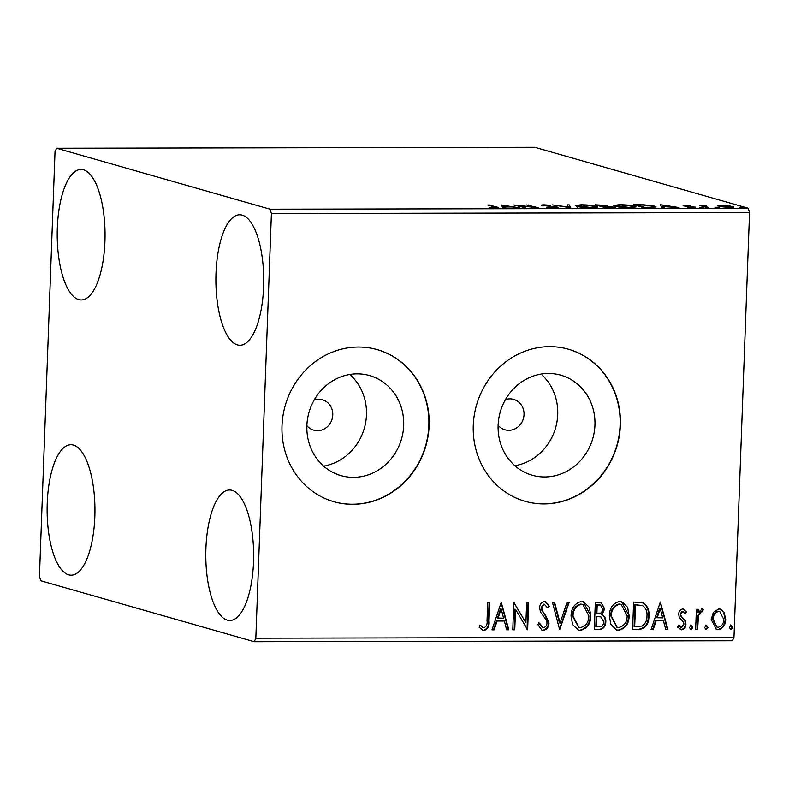 <?xml version="1.0" encoding="UTF-8"?>
<svg xmlns="http://www.w3.org/2000/svg" width="789" height="789" viewBox="0 0 789 789"><rect width="100%" height="100%" fill="white"/><g stroke="black" fill="none" stroke-linecap="round" stroke-linejoin="round"><path stroke-width="1.18" d="M498.135 425.31A52.025 48.139 105.9 0 0 532.259 475.234A52.025 48.139 105.9 0 0 594.945 425.113A52.025 48.139 105.9 0 0 560.821 375.179A52.025 48.139 105.9 0 0 498.135 425.31A15.81 14.636 105.9 0 0 504.98 429.798A15.81 14.636 105.9 0 0 524.034 414.56A15.81 14.636 105.9 0 0 513.659 399.382A15.81 14.636 105.9 0 0 505.473 399.589M306.882 425.685A52.025 48.139 105.9 0 0 341.006 475.619A52.025 48.139 105.9 0 0 403.682 425.498A52.025 48.139 105.9 0 0 369.558 375.564A52.025 48.139 105.9 0 0 306.882 425.685A15.81 14.636 105.9 0 0 313.726 430.173A15.81 14.636 105.9 0 0 332.771 414.935A15.81 14.636 105.9 0 0 322.405 399.767A15.81 14.636 105.9 0 0 314.219 399.974M323.598 466.092A52.025 48.139 105.9 0 0 366.471 414.876A52.025 48.139 105.9 0 0 349.744 374.469M514.852 465.707A52.025 48.139 105.9 0 0 557.724 414.491A52.025 48.139 105.9 0 0 541.007 374.094M473.272 425.439A79.068 73.16 105.9 0 0 525.129 501.321A79.068 73.16 105.9 0 0 620.391 425.143A79.068 73.16 105.9 0 0 568.534 349.261A79.068 73.16 105.9 0 0 473.272 425.439M524.981 501.281A79.068 73.16 105.9 0 0 620.105 425.064A79.068 73.16 105.9 0 0 568.386 349.221M282.008 425.823A79.068 73.16 105.9 0 0 333.865 501.705A79.068 73.16 105.9 0 0 429.127 425.527A79.068 73.16 105.9 0 0 377.27 349.645A79.068 73.16 105.9 0 0 282.008 425.823M333.727 501.666A79.068 73.16 105.9 0 0 428.841 425.449A79.068 73.16 105.9 0 0 377.122 349.606M263.615 286.801A65.231 23.917 89.9 0 1 239.945 345.237A65.231 23.917 89.9 0 1 216.008 273.211A65.231 23.917 89.9 0 1 239.678 214.776A65.231 23.917 89.9 0 1 263.615 286.801M94.838 516.746A65.231 23.917 89.9 0 1 71.168 575.181A65.231 23.917 89.9 0 1 47.241 503.155A65.231 23.917 89.9 0 1 70.911 444.72A65.231 23.917 89.9 0 1 94.838 516.746M104.937 241.513A65.231 23.917 89.9 0 1 81.267 299.948A65.231 23.917 89.9 0 1 57.331 227.922A65.231 23.917 89.9 0 1 81.001 169.487A65.231 23.917 89.9 0 1 104.937 241.513M253.525 562.034A65.231 23.917 89.9 0 1 229.855 620.47A65.231 23.917 89.9 0 1 205.919 548.444A65.231 23.917 89.9 0 1 229.589 490.008A65.231 23.917 89.9 0 1 253.525 562.034M40.752 580.763L254.245 641.704L255.833 638.183L271.406 213.533L270.104 209.193L56.611 148.253L55.023 151.774L39.45 576.424L40.752 580.763M255.833 638.183L733.977 637.226L732.389 640.747L254.245 641.704M732.754 207.3L732.784 206.383C734.924 206.974 733.78 207.339 729.332 207.477L718.266 206.412L717.566 205.663L728.237 205.633L733.74 206.896M706.747 207.487L699.37 205.377L706.421 205.406L704.025 206.047L708.729 207.487L706.747 207.487M703.768 207.418L704.005 206.708M694.823 207.448L694.843 206.935C696.046 207.27 695.365 207.477 692.801 207.556L687.722 207.28L692.9 206.955L683.678 205.929C682.554 205.623 683.166 205.436 685.513 205.367L690.385 205.663L685.621 205.919L695.385 207.221M686.548 205.633L685.611 206.274M693.166 207.546L692.9 206.955M683.678 205.929L683.166 205.663M649.682 207.606L643.706 207.615L633.606 204.736L643.992 204.815L654.623 206.176L656.073 206.915L649.682 207.606M613.743 207.517L613.773 206.846C615.41 207.329 614.335 207.606 610.558 207.685L605.41 207.694L595.31 204.805L607.392 205.505L607.126 206.116L614.483 207.221M570.753 207.763L552.408 204.893L568.484 207.063L567.084 204.864L569.234 204.864L570.753 207.763M525.859 207.852L513.787 204.972L534.192 207.093L526.658 204.943L538.739 207.823L518.353 205.702L525.859 207.852M496.468 207.961L496.508 206.965C499.131 207.487 498.747 207.823 495.334 207.98L489.308 207.665L494.279 207.685C496.212 207.546 496.261 207.29 494.427 206.945L487.71 205.022L489.693 205.022L498.244 207.645M494.269 207.971L494.279 207.685C496.212 207.546 496.261 207.29 494.427 206.945M270.104 209.193L748.248 208.237L534.755 147.296L56.611 148.253M501.242 204.992L519.921 207.862L511.883 206.945L504.654 206.965L505.246 207.892L503.086 207.892L501.242 204.992M541.954 205.515C540.613 205.14 541.362 204.913 544.203 204.834L550.88 205.318L543.897 205.505L557.389 207.073C558.868 207.507 557.961 207.773 554.687 207.862L546.688 207.251L553.503 207.566C555.693 207.517 556.314 207.349 555.397 207.073L541.353 205.199M555.772 207.852L555.397 207.073M543.552 205.83L543.572 205.327L543.887 205.88M557.359 207.704L557.389 207.073L558.04 207.418M576.641 206.314L575.25 205.564L581.069 204.765C588.505 204.923 593.614 205.426 596.395 206.254L597.786 206.984L591.839 207.793C584.491 207.625 579.422 207.132 576.641 206.314M614.927 206.235L613.536 205.495L619.355 204.686C626.791 204.854 631.9 205.347 634.691 206.176L636.082 206.905L630.125 207.714C622.777 207.546 617.718 207.053 614.927 206.235M660.344 204.676L679.023 207.546L663.756 206.639L664.338 207.576L662.188 207.576L660.344 204.676M699.764 207.3L703.068 207.29L700.563 207.438M703.058 207.487L702.259 207.537M714.942 207.27L718.246 207.26L715.741 207.408M718.237 207.458L717.438 207.507M739.707 207.221L743.001 207.211L740.496 207.359M743.001 207.408L742.193 207.458M713.384 612.274L718.848 608.93L720.347 609.128L724.055 612.234L725.722 619.375C725.564 625.085 723.02 628.537 718.089 629.75L716.471 629.533L711.195 619.404L713.384 612.274M701.825 608.96L703.305 609.65L702.279 611.791L701.411 611.436L698.443 615.775L697.624 629.435L695.651 629.444L696.381 609.325L698.364 609.325L698.255 612.284L702.279 609.029M702.279 611.791L700.829 611.268L697.861 615.607L698.443 615.775M682.672 609L686.391 611.86L685.168 613.586L682.712 611.475L680.69 614.187L681.104 616.002L685.414 620.894L685.947 624C685.848 627.235 684.379 629.178 681.558 629.819L677.583 627.107L678.787 625.243L681.42 627.354L683.964 624.109L683.56 622.196L679.23 617.383L678.708 614.286C678.777 611.337 680.098 609.572 682.672 609L683.392 609.098M682.84 611.485L682.13 611.307L680.118 614.02L680.69 614.187M680.591 627.166L681.42 627.354M638.587 629.553L632.6 629.563L633.616 602.046L643.597 603.013C647.661 606.11 649.446 610.479 648.943 616.12C648.943 624.06 645.491 628.547 638.587 629.553L632.61 629.405M594.314 629.642L595.32 602.115L601.159 602.372L604.64 608.921L602.017 614.779C604.699 616.179 605.962 618.517 605.824 621.811C605.627 626.358 603.506 628.961 599.462 629.632L594.314 629.642M559.657 629.711L552.408 602.204L554.568 602.204L560.062 623.073L567.094 602.175L569.244 602.175L559.657 629.711M514.763 629.8L512.781 629.809L513.797 602.283L525.908 622.787L526.667 602.254L528.65 602.254L527.634 629.78L515.513 609.325L514.763 629.8L512.791 629.642M487.04 620.647L487.72 602.332L489.693 602.332L489.012 620.913C489.624 625.914 487.937 629.129 483.953 630.569L479.209 627.403L480.284 625.283L484.032 627.748C486.517 626.387 487.523 624.02 487.04 620.647M479.712 625.115L484.032 627.748M733.977 637.226L749.55 212.576L271.406 213.533M501.252 602.313L508.826 629.809L506.666 629.819L504.339 621.002L497.109 621.012L494.141 629.839L491.991 629.849L501.252 602.313M544.499 601.514L549.292 606.169L547.684 607.865L544.361 604.335L541.639 607.826L542.714 611.386L545.051 614.118L549.006 622.994C548.819 627.117 546.915 629.602 543.296 630.45L542.132 630.293L537.733 624.444L539.39 623.054L543.256 627.63C545.633 627.166 546.885 625.608 547.033 622.955L546.481 620.253L540.524 612.136L539.656 607.944C539.755 604.384 541.372 602.234 544.499 601.514L545.446 601.642M542.339 627.433L543.256 627.63M544.676 604.364L543.789 604.177L541.067 607.668L541.639 607.826M571.049 616.051C571.187 608.201 574.629 603.329 581.365 601.445L583.485 601.721L589.334 607.362L590.853 615.874C590.695 623.744 587.223 628.577 580.457 630.381L578.386 630.095L572.597 624.484L571.049 616.051M609.335 615.972C609.483 608.122 612.915 603.25 619.651 601.366L621.771 601.642L627.62 607.283L629.149 615.805C628.981 623.665 625.519 628.498 618.744 630.303L616.673 630.016L610.883 624.415L609.335 615.972M660.344 601.987L667.918 629.494L665.768 629.504L663.441 620.687L656.211 620.696L653.243 629.523L651.083 629.533L660.344 601.987M691.184 625.213L692.752 627.502L691.016 629.8L689.448 627.511L691.558 625.273M690.602 625.056L692.17 627.344L690.661 629.75M706.362 625.184L707.93 627.472L706.194 629.77L704.626 627.482L706.737 625.243M705.79 625.016L707.358 627.314L705.839 629.721M731.117 625.135L732.685 627.423L730.949 629.721L729.391 627.433L731.492 625.194M730.545 624.967L732.113 627.265L730.594 629.671M748.248 208.237L749.55 212.576M489.111 602.332L488.44 620.756C489.042 625.746 487.355 628.961 483.371 630.401L483.953 630.569M483.371 630.401L482.572 630.322M482.178 627.186L483.46 627.58L482.178 627.186M501.133 602.648L508.244 629.652L508.826 629.809M508.244 629.652L506.627 629.652M497.109 621.012L504.339 621.002M496.537 620.854L493.569 629.681L494.141 629.839M493.569 629.681L492.04 629.681M501.163 608.95L500.591 608.783L497.484 618.024L503.599 618.181L501.163 608.95L498.066 618.191M513.787 602.392L525.908 622.787M528.058 602.254L527.062 629.553M527.101 629.622L527.634 629.78M514.181 629.642L514.941 609.157L515.513 609.325M541.067 607.668L542.132 611.219L544.479 613.95L548.434 622.827C548.247 626.959 546.343 629.444 542.724 630.283L543.296 630.45M542.724 630.283L541.865 630.194M538.818 622.886L542.684 627.462M545.16 601.573L549.292 606.169M548.72 606.001L547.448 607.343M544.39 604.256L543.789 604.177M542.132 611.219L542.714 611.386M544.479 613.95L545.051 614.118M548.434 622.827L549.006 622.994M554.036 602.204L559.49 622.906L560.062 623.073M568.613 602.175L559.519 629.208M583.199 601.642L590.853 615.874M590.28 615.716C590.123 623.576 586.651 628.409 579.876 630.214L580.457 630.381M579.876 630.214L578.1 630.007M582.598 604.404L580.763 604.098C575.339 605.636 572.558 609.562 572.449 615.874L578.603 627.245M588.88 615.874L582.893 604.482L581.345 604.266C575.911 605.794 573.139 609.719 573.031 616.031L578.889 627.334L580.487 627.551C585.971 626.121 588.772 622.225 588.88 615.874M580.763 604.098L581.345 604.266M572.449 615.874L573.031 616.031M600.873 602.303L604.64 608.921M604.068 608.753L601.435 614.621L602.017 614.779M601.435 614.621C604.118 616.012 605.39 618.349 605.242 621.643L605.824 621.811M605.242 621.643C605.055 626.19 602.934 628.794 598.881 629.464L599.462 629.632M598.881 629.464L594.314 629.474M596.395 626.821L595.823 626.653L596.198 616.416L600.912 616.899L596.77 616.584L596.395 626.821L598.664 626.811C601.81 626.861 603.536 625.194 603.841 621.811L600.912 616.899M600.222 605.015L596.622 604.778L596.297 613.595L597.884 613.763C600.853 613.773 602.441 612.175 602.658 608.97L600.528 605.094L597.194 604.936L596.879 613.763M598.673 604.769L599.255 604.936M596.622 604.778L597.194 604.936M596.198 616.416L596.77 616.584M621.485 601.573L629.149 615.805M628.567 615.637C628.409 623.497 624.937 628.33 618.172 630.135L618.744 630.303M618.172 630.135L616.387 629.928M620.894 604.335L619.059 604.019C613.625 605.558 610.854 609.483 610.745 615.795L616.899 627.176M627.166 615.805L621.19 604.404L619.631 604.187C614.197 605.725 611.426 609.65 611.317 615.962L617.185 627.265L618.783 627.482C624.267 626.042 627.058 622.156 627.166 615.805M619.059 604.019L619.631 604.187M610.745 615.795L611.317 615.962M642.098 602.471L643.597 603.013M643.025 602.855C647.088 605.942 648.864 610.311 648.361 615.953L648.943 616.12M648.361 615.953C648.361 623.902 644.909 628.379 638.005 629.385M641.881 605.459L634.908 604.699L634.109 626.574L642.138 626.022C645.441 623.724 647.049 620.42 646.96 616.12C647.384 611.485 645.885 607.984 642.463 605.617L641.418 605.271M634.908 604.699L635.49 604.857L634.681 626.742M642.463 605.617L635.49 604.857M660.235 602.332L667.346 629.336L667.918 629.494M667.346 629.336L665.719 629.336M656.211 620.696L663.441 620.687M655.639 620.539L652.661 629.366L653.243 629.523M652.661 629.366L651.142 629.366M660.265 608.625L659.683 608.467L656.586 617.708L662.701 617.866L660.265 608.625L657.158 617.876M683.106 609.039L686.391 611.86M685.819 611.692L684.842 613.063M680.118 614.02L681.104 616.002M680.522 615.844L685.414 620.894M684.832 620.726L685.365 623.833L685.947 624M685.365 623.833C685.266 627.068 683.807 629.011 680.976 629.661L681.558 629.819M680.976 629.661L680.246 629.592M678.205 625.075L680.848 627.186M692.17 627.344L692.752 627.502M697.782 609.325L697.683 612.116L698.255 612.284M701.243 608.802L703.305 609.65M702.723 609.483L701.766 611.505M701.707 611.623L700.829 611.268L701.707 611.623M697.861 615.607L697.052 629.277L697.624 629.435M697.052 629.277L695.651 629.277M707.358 627.314L707.93 627.472M720.061 609.049L724.055 612.234M723.483 612.067L725.14 619.217L725.722 619.375M725.14 619.217C724.983 624.918 722.438 628.379 717.507 629.583L718.089 629.75M717.507 629.583L716.185 629.444M719.469 611.465L718.177 611.238C714.528 612.313 712.674 614.986 712.605 619.257L716.836 627.048M723.74 619.404L719.755 611.534L718.749 611.396C715.11 612.471 713.246 615.154 713.177 619.424L717.132 627.147L718.168 627.275C721.817 626.279 723.671 623.655 723.74 619.404M718.177 611.238L718.749 611.396M712.605 619.257L713.177 619.424M732.113 627.265L732.685 627.423M489.663 205.584L489.693 205.022M501.557 205.485L501.567 204.992M502.327 206.698L503.786 206.925M504.615 207.892L504.654 206.965M509.99 206.955L503.836 205.692L504.181 207.892M504.418 207.892L504.467 206.669L510 206.649M503.836 205.692L504.467 206.669M528.62 205.505L528.64 204.943M518.334 206.264L518.353 205.702M568.08 206.432L569.185 206.432L569.234 204.864M569.185 206.432L569.944 207.635M596.346 207.546L596.395 206.254M594.413 206.254L582.193 205.061L577.479 205.712L590.734 207.497L595.557 206.856L594.413 206.254M600.38 205.091L598.328 205.101L602.579 206.018C605.548 206.018 606.504 205.85 605.429 205.515L600.38 205.091M598.309 205.663L598.328 205.101M605.853 206.323L605.429 205.515M602.549 206.876L602.579 206.018M601.543 206.59L601.563 206.028M603.605 206.314L608.625 207.389C611.791 207.389 612.846 207.211 611.791 206.856L603.605 206.314M602.579 206.886L602.599 206.323M612.195 207.645L611.791 206.856M634.642 207.477L634.691 206.176M632.709 206.185L620.479 204.982L615.765 205.633L629.02 207.418L633.843 206.787L632.709 206.185M654.574 207.438L654.623 206.176M636.624 205.022L644.643 207.31L651.813 207.221C654.199 206.974 654.476 206.629 652.641 206.176L643.903 205.091L636.624 205.022L636.595 205.584M653.756 208.335L653.815 206.757L652.641 206.176M660.649 205.17L660.669 204.676M661.419 206.373L662.888 206.61M663.717 207.576L663.756 206.639M669.092 206.629L662.938 205.377L663.283 207.576M663.519 207.576L663.559 206.343L669.102 206.333M662.938 205.377L663.559 206.343M701.332 205.939L701.352 205.377M702.417 206.254L702.437 205.682M730.811 206.383L722.586 205.554C719.371 205.673 718.592 205.959 720.249 206.412L728.415 207.221C731.669 207.112 732.468 206.836 730.811 206.383L731.571 206.797L731.511 208.365M720.229 206.826L719.469 206.008L719.42 207.576M488.44 620.756L489.012 620.913M597.194 616.416L597.776 616.584M636.21 604.699L636.792 604.857M682.426 617.915L683.008 618.073M697.298 622.511L697.88 622.679M706.224 207.339L706.244 206.777M483.43 627.659L482.858 627.492M582.893 604.482L582.321 604.315M578.889 627.334L578.317 627.176M600.528 605.094L599.956 604.926M621.19 604.404L620.608 604.246M617.185 627.265L616.604 627.097M701.677 611.475L701.096 611.307M719.755 611.534L719.173 611.367M717.132 627.147L716.56 626.979M495.857 207.477L495.837 207.98M595.557 206.856L595.498 208.434M577.479 205.712L577.42 207.28M633.843 206.787L633.784 208.355M615.765 205.633L615.716 207.201"/></g></svg>
